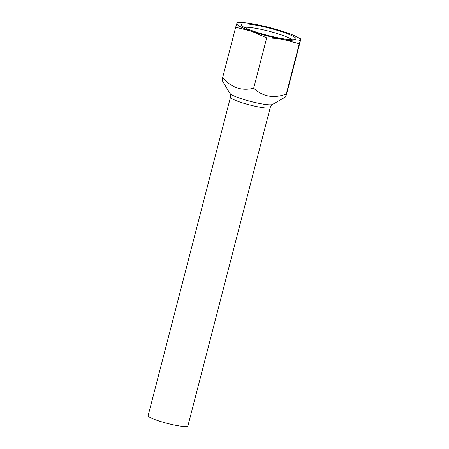 <?xml version="1.0" encoding="UTF-8"?>
<svg xmlns="http://www.w3.org/2000/svg" width="449" height="449" viewBox="0 0 449 449"><rect width="100%" height="100%" fill="white"/><g stroke="black" fill="none" stroke-linecap="round" stroke-linejoin="round"><path stroke-width="0.67" d="M253.685 88.2C262.85 96.731 273.716 98.69 286.282 94.077L285.699 96.838L272.492 104.465A22.147 2.93 -165.5 0 1 269.439 104.808A22.147 2.93 -165.5 0 1 239.828 98.219A22.147 2.93 -165.5 0 1 229.995 93.476L222.081 80.309L222.665 77.548C231.308 87.673 241.646 91.226 253.685 88.2L266.7 37.879L251.53 31.245L235.68 27.226L236.808 23.533A32.867 4.344 14.5 0 0 251.53 31.245A32.867 4.344 14.5 0 0 283.336 39.512C278.307 38.592 272.762 38.047 266.7 37.879M299.298 43.755L286.282 94.077C285.109 99.061 285.631 97.467 287.86 89.3L300.869 38.979L299.298 43.755L283.336 39.512A32.867 4.344 14.5 0 0 300.42 40.062A32.867 4.344 14.5 0 0 296.75 36.84A32.867 4.344 14.5 0 0 285.699 32.345A32.867 4.344 14.5 0 0 253.893 24.083A32.867 4.344 14.5 0 0 241.562 22.562A32.867 4.344 14.5 0 0 236.808 23.533L237.257 22.45M270.264 107.451A20.542 2.716 14.5 0 1 259.657 107.143A20.542 2.716 14.5 0 1 239.699 101.962A20.542 2.716 14.5 0 1 230.494 97.164L148.131 415.639A20.542 2.716 14.5 0 0 157.335 420.438A20.542 2.716 14.5 0 0 177.293 425.618A20.542 2.716 14.5 0 0 187.901 425.927L270.264 107.451C271.291 105.369 272.032 104.376 272.492 104.465M296.75 36.84L300.869 38.979M235.68 27.226L222.665 77.548M244.318 27.406A25.514 3.373 -165.5 0 1 268.777 31.161A25.514 3.373 -165.5 0 1 291.996 39.736M253.926 31.323A28.253 3.738 14.5 0 0 295.599 39.288A28.253 3.738 14.5 0 0 269.552 28.18A28.253 3.738 14.5 0 0 241.382 25.267A28.253 3.738 14.5 0 0 253.926 31.323M230.494 97.164C230.606 94.851 230.438 93.617 229.995 93.476M241.562 22.562L237.252 22.45"/></g></svg>

